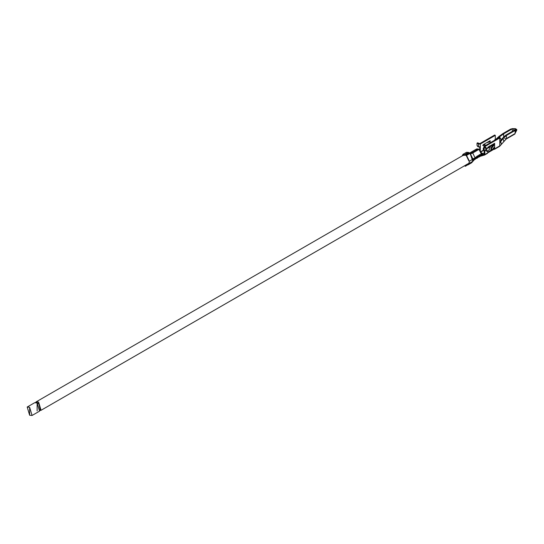 <?xml version="1.0" encoding="UTF-8"?>
<svg xmlns="http://www.w3.org/2000/svg" width="544" height="544" viewBox="0 0 544 544"><rect width="100%" height="100%" fill="white"/><g stroke="black" fill="none" stroke-linecap="round" stroke-linejoin="round"><path stroke-width="0.82" d="M480.1 156.325L481.222 154.972L479.72 155.836L478.999 157.046L478.298 157.216L479.577 155.72L478.373 156.414L479.577 155.72L478.394 157.019M475.912 158.583L477.176 157.107L475.98 157.794L477.176 157.107L476 158.399M465.059 155.237L463.026 155.414L465.059 155.237M465.746 153.714L468.656 152.476L469.356 153.326L468.656 152.476L465.059 154.557L465.528 154.87L469.118 152.796L465.528 154.87L465.059 154.557L462.135 155.931L462.978 154.346L465.059 154.557L468.656 152.476L466.575 152.272L462.978 154.346M471.417 162.887L472.45 161.52L468.86 163.594L472.45 161.52L472.988 159.134L469.39 161.208L468.86 163.594L467.31 165.077L468.86 163.594L469.39 161.208L466.058 155.176L469.656 153.102L472.988 159.134L470.125 153.326L466.528 155.4L469.39 161.208L472.988 159.134L472.45 161.52L470.091 162.887M474.205 159.814L475.408 159.12L476.129 157.91L474.932 158.603L474.422 159.657M477.326 157.216L476.605 158.426L475.905 158.603L478.523 156.529L477.326 157.216L477.448 156.407L478.679 155.244L481.345 154.156L479.006 149.369L472.716 153L475.055 157.787L477.482 155.938L477.326 157.216M476.605 158.426L477.802 157.74L478.523 156.529L478.652 155.713L477.448 156.407L477.482 155.938L475.055 157.787L474.932 158.603L476.129 157.91L476.252 157.094L476.129 157.91L474.708 159.29M480.842 155.006L484.044 153.299L484.214 150.239L484.595 153.707L481.358 155.441L480.842 155.006L481.501 155.387L484.35 153.918L483.745 153.571L484.595 153.707L484.813 150.586L484.813 154.53L484.813 153.15L484.214 152.803L483.745 153.571M483.276 153.816L481.236 152.633L483.276 153.816M481.039 153.666L481.522 153.143L482.419 153.66L481.365 153.986L482.331 153.666L481.542 153.292L481.542 154L481.542 153.292L481.114 153.755L481.522 153.143L481.039 153.666M484.065 154.965L484.813 154.53L484.065 154.965M474.409 159.664L474.64 159.399L473.933 158.97L473.43 159.202L474.341 158.148L473.933 158.97L474.647 159.385L471.838 162.54M472.348 161.548L472.784 161.051L472.348 161.548M474.647 159.385L472.784 161.051L473.953 160.147L473.178 159.698L473.953 160.147L474.647 159.385L475.055 157.787L472.716 153L472.416 153.17L479.006 149.369L478.706 149.539L479.006 149.369L481.345 154.156L479.849 155.02L479.72 155.836L481.222 154.972L481.345 154.156L481.175 155.196M476.054 149.872L478.346 148.988L472.056 152.626L472.355 153.136L472.056 152.626L469.962 153.027L470.431 152.544L472.056 152.626L478.346 148.988L476.721 148.913L470.431 152.544M474.246 158.501L473.899 158.406L474.246 158.501M466.99 164.288L467.337 165.056L466.99 164.288L465.106 165.464L465.344 166.294L465.344 165.6L466.99 164.288M466.058 155.176L465.82 155.441L466.528 155.4L470.125 153.326L469.656 153.102L466.058 155.176M466.528 156.08L468.799 160.806L466.528 156.08M465.766 155.407L465.528 154.87L465.766 155.407M491.545 150.436L490.946 150.137L491.545 150.436L491.545 148.362L494.639 144.371L494.04 143.983L490.946 147.975L491.545 148.362L490.946 147.975L490.946 150.137L490.946 147.975L494.04 143.636L494.639 144.371L494.639 146.703L491.545 150.436L494.639 146.703L494.639 148.859L494.639 143.29L494.639 144.371L491.545 148.362L491.545 150.436M494.04 148.512L494.04 147.424L493.891 149.287L499.793 145.88L499.793 137.958L499.793 145.88L484.813 154.53L487.75 152.837L487.75 151.246L487.75 152.837L493.891 149.287L494.04 148.512L492.313 149.512L493.891 148.6M487.75 147.614L488.927 146.934L487.75 147.614M484.214 146.261L499.195 137.618L499.793 137.958L499.195 137.618L484.214 146.261L484.214 147.302L485.71 148.165L486.316 147.818L484.813 146.608L499.793 137.958L484.813 146.608L486.316 147.818L486.316 150.069L485.71 150.416L486.316 150.069L486.316 147.818L485.71 148.165L485.71 150.416L485.71 148.165L484.214 147.302L484.214 150.239L485.112 150.763L486.316 150.069L485.112 150.763L484.214 150.239L484.214 147.302M487.689 150.688L487.75 151.246L486.254 150.334L486.69 151.348L487.75 151.246L486.662 151.334L487.689 151.212L487.689 150.688L489.471 149.661L489.471 147.24L487.689 148.267L487.689 147.75L487.689 148.267L489.471 147.24L488.927 146.934L489.471 147.24L489.471 149.661L487.689 150.688M487.75 147.268L487.75 147.784L487.75 147.268L494.639 143.29L487.75 147.268M486.159 145.139L485.037 145.418L486.159 145.139M486.581 142.752L490.144 141.732L488.213 141.814L489.546 141.039L490.144 141.732L490.144 142.841L490.144 140.692L490.144 141.732L486.581 142.752M490.144 145.88L490.144 146.261L493.993 144.044L490.144 146.261L490.144 145.88M495.298 140.209L495.298 135.368L480.325 144.017L480.325 150.382L480.325 144.017L495.298 135.368L494.7 135.021L479.72 143.67L494.7 135.021L495.298 135.368L495.298 140.209M480.325 151.939L483.256 150.239L483.256 148.131L483.84 147.791L483.256 148.131L483.405 150.498L480.325 151.939M485.037 145.792L485.037 144.684L483.256 145.71L483.256 144.67L490.144 140.692L483.256 144.67L483.256 145.71L485.037 144.684L484.493 144.371L482.718 145.398L484.493 144.371L485.037 144.684L485.037 145.792M483.453 144.976L483.453 144.561L483.453 144.976M489.546 145.914L490.294 147.213L489.546 145.914M490.294 146.52L493.51 144.67L490.294 146.52M480.474 152.198L483.405 150.498L480.474 152.198M514.529 130.111L515.991 129.078L516.8 129.642L515.127 130.818L515.127 133.171L516.8 129.642L515.127 133.171L515.127 130.818L514.168 131.009L514.828 130.281L514.529 130.111L505.845 135.123L502.323 138.387L505.845 135.123L514.529 130.111L515.855 129.846L516.453 129.22L515.991 129.078L514.529 130.111M503.778 137.183L503.628 133.844L512.312 128.833L515.549 128.697L515.692 129.39L515.692 128.901L513.672 128.765L513.672 131.022L513.672 128.765L512.312 128.833L512.312 131.906L512.312 128.833L503.628 133.844L499.576 136.802L500.861 139.21M478.346 148.988L481.018 151.973L478.972 149.253L471.036 153.836L478.972 149.253M479.72 146.608L479.72 149.933L479.72 146.608M486.316 149.858L487.75 147.784L486.316 149.858M494.639 148.859L493.891 149.287M499.045 146.316L499.793 145.88L499.045 146.316M479.72 143.67L477.625 142.807L477.027 143.154L478.523 144.017L480.325 144.017L478.523 144.017L477.027 143.154L477.625 142.807L479.72 143.67M484.051 150.124L483.405 150.498L484.051 150.124M487.75 152.143L491.096 150.212L487.75 152.143M484.813 146.608L484.813 146.955M484.214 149.206L484.214 150.239L484.214 149.206M477.027 145.398L477.027 143.154L477.027 145.398L477.625 146.438L478.523 146.955L478.523 144.017L478.523 146.955L480.325 146.955L478.523 146.955L477.027 145.398M485.71 150.416L485.112 150.763M505.696 138.985L506.444 138.55L506.444 135.47L502.921 138.734L503.996 140.93L503.547 141.114L503.996 140.93L502.921 138.734L506.444 135.47L505.845 135.123L506.444 135.47L514.168 131.009L506.444 135.47L506.444 138.55L515.127 133.532L505.696 138.985L504.737 138.428M500.874 139.203L498.977 136.456L496.006 139.169L503.03 133.498L498.977 136.456L499.576 136.802L503.628 133.844L503.03 133.498L503.628 133.844L503.656 136.911M501.643 143.997L499.97 141.454L502.323 138.387L499.97 141.454L500.568 141.8L502.921 138.734L502.323 138.387L502.921 138.734L500.568 141.8L501.643 143.997L501.194 144.18M499.576 136.802L497.828 138.407L499.576 136.802M496.006 139.169L496.604 139.509L496.006 139.169L494.7 139.862L496.006 139.169M500.568 141.8L499.793 142.807L500.568 141.8M512.312 128.833L510.755 129.037L503.03 133.498L510.755 129.037L512.312 128.833M514.379 133.967L515.127 133.532L514.379 133.967M512.108 128.636L515.549 128.697L511.714 128.846M515.494 128.656L512.013 128.656M516.8 129.642L516.453 129.22L515.855 129.846L516.161 130.302L516.8 129.642M516.161 130.302L515.855 129.846L514.923 130.268L515.127 130.818L516.161 130.302M514.828 130.281L514.168 131.009L515.127 130.818L514.828 130.281M516.453 130.349L516.8 130.05M464.508 165.811L465.344 166.294L467.337 165.056L465.344 166.294L464.508 165.811M477.374 155.849L477.176 157.107L477.374 155.849M478.298 157.216L479.72 155.836L479.883 154.55L478.679 155.244L478.523 156.529L477.102 157.91M479.767 154.469L479.577 155.72L479.767 154.469M481.515 153.938L482.419 153.66L481.522 153.143L482.276 153.721M38.175 403.743L38.624 403.485L37.495 403.192L38.624 403.485L38.175 403.743M40.548 408.476L38.624 403.485L40.548 408.476M469.989 153.041L472.709 161.024L469.989 153.041L468.867 152.612M35.557 402.485L36.19 401.846L38.624 402.084L41.058 410.285L40.195 410.509L38.624 402.084L35.557 402.485M468.88 160.147L466.67 156.169M32.069 415.473L39.562 411.148L37.128 402.954L34.687 402.71L27.2 407.034L29.634 407.272L32.069 415.473L29.634 415.228L27.2 407.034M37.128 410.91L37.128 402.954L37.128 410.91M29.634 415.228L29.634 407.272L29.634 415.228M480.495 156.182L478.999 157.046M484.514 155.047L480.243 156.291M487.533 153.32L484.595 155.013M494.421 149.342L499.576 146.37M483.84 146.785L483.84 149.722M486.139 150.457L485.54 150.804M506.246 138.972L499.603 146.356M468.017 164.866L471.614 162.792M506.226 139.033L514.91 134.021M515.066 133.362L516.78 130.159M468.935 163.248L41.058 410.285M463.882 154.918L36.19 401.846M473.423 158.678L474.341 158.154M470.268 153.211L471.594 152.449"/></g></svg>
